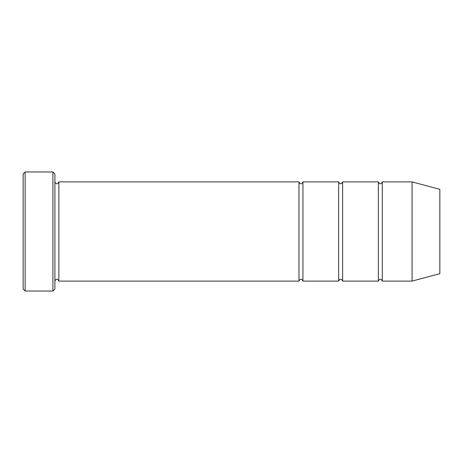 <?xml version="1.0" encoding="UTF-8"?>
<svg xmlns="http://www.w3.org/2000/svg" width="463" height="463" viewBox="0 0 463 463"><rect width="100%" height="100%" fill="white"/><g stroke="black" fill="none" stroke-linecap="round" stroke-linejoin="round"><path stroke-width="0.69" d="M342.62 281.105L342.62 181.895C341.295 184.453 339.975 184.453 338.65 181.895L338.65 281.105C339.975 278.547 341.295 278.547 342.62 281.105L378.335 281.105C379.66 278.547 380.985 278.547 382.305 281.105L382.305 181.895C380.985 184.453 379.66 184.453 378.335 181.895L378.335 281.105M54.9 173.955L54.9 289.045L52.915 291.03L52.915 171.97L54.9 173.955M439.85 273.662L439.85 189.338L412.07 181.895L412.07 281.105L439.85 273.662M382.305 281.105L412.07 281.105M54.9 281.105C56.22 278.547 57.545 278.547 58.865 281.105L298.965 281.105C300.29 278.547 301.61 278.547 302.935 281.105L302.935 181.895L338.65 181.895M302.935 281.105L338.65 281.105M58.865 281.105L58.865 181.895L298.965 181.895L298.965 281.105M25.135 171.97L23.15 173.955L23.15 289.045L25.135 291.03L25.135 171.97L52.915 171.97M25.135 291.03L52.915 291.03M342.62 181.895L378.335 181.895M382.305 181.895L412.07 181.895M58.865 181.895C57.545 184.453 56.22 184.453 54.9 181.895M302.935 181.895C301.61 184.453 300.29 184.453 298.965 181.895"/></g></svg>

